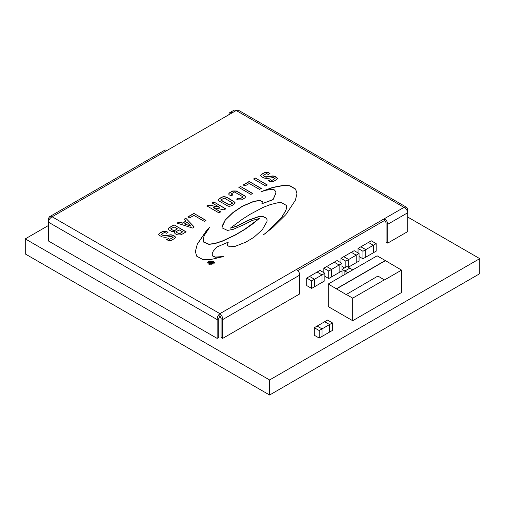 <?xml version="1.0" encoding="UTF-8"?>
<svg xmlns="http://www.w3.org/2000/svg" width="505" height="505" viewBox="0 0 505 505"><rect width="100%" height="100%" fill="white"/><g stroke="black" fill="none" stroke-linecap="round" stroke-linejoin="round"><path stroke-width="0.76" d="M161.209 234.326L163.74 235.759L170.936 234.749L172.925 235.172L174.806 236.258L175.601 237.344L174.945 238.297L171.081 240.5L168.399 240.525L166.612 239.503L168.342 238.505L169.718 239.294L173.183 237.293L171.353 236.353L165.223 237.325L162.073 236.902L159.447 235.38L158.69 234.326L159.447 233.272L162.717 231.385L166.372 231.391L167.995 232.325L166.278 233.316L164.617 232.357L161.209 234.326L163.74 235.949L170.936 234.939L172.925 235.362L175.595 237.438M158.696 234.421L159.447 233.461L162.717 231.574L166.372 231.58L167.83 232.42M173.183 237.293L169.718 239.294M168.342 238.505L169.718 239.484M166.776 239.597L168.342 238.695M213.167 207.53L220.691 211.873L218.955 212.876L206.867 205.895L209.019 204.992L219.555 207.271L212.043 202.934L213.798 201.924L225.886 208.9L223.683 209.796L213.167 207.53L220.527 211.967M213.798 201.924L225.722 208.994M212.207 203.029L213.798 202.107M219.555 207.271L209.019 205.181L206.867 206.084M244.938 185.966L243.189 184.956L249.205 181.478L261.274 188.447L259.551 189.438L249.236 183.485L244.938 185.966M249.205 181.478L261.11 188.542M243.347 185.045L249.205 181.667M255.252 177.994L267.322 184.956L265.611 185.947L253.548 178.978L255.252 177.994L267.158 185.051M253.712 179.073L255.252 178.183M224.176 197.966L220.773 200.119L229.346 205.068L232.748 203.105L224.176 197.966M220.773 199.93L229.346 204.879L232.748 202.915M218.311 200.005C219.075 198.983 220.42 198.029 222.345 197.146C224.656 196.439 227.282 197.259 230.23 199.608C232.742 200.839 234.402 201.975 235.204 203.01M230.23 199.424C232.855 200.681 234.516 201.849 235.204 202.915C234.364 204.355 230.046 207.372 227.484 205.844C223.728 203.483 217.219 200.422 218.305 199.911C218.981 198.844 220.325 197.859 222.345 196.963C224.656 196.249 227.282 197.07 230.23 199.424L230.23 199.608M170.677 228.853L174.055 230.993L177.438 228.847L174.067 226.897L170.677 228.853L174.055 230.993M174.055 230.804L177.438 228.847M175.841 231.839L179.237 233.992L182.627 231.845L179.231 229.889L175.841 231.839L179.237 233.992M179.237 233.802L182.627 231.845M174.522 231.587L171.624 231.429L168.948 229.895L168.197 228.841L168.96 227.78L174.029 224.851L186.143 231.845L181.219 234.705C178.278 235.261 176.131 234.774 174.787 233.253L174.522 231.587L174.471 232.66M174.029 224.851L185.985 231.94M168.203 228.935L168.96 227.97L174.029 225.041M230.343 228.146L236.883 226.07L247.526 220.502L259.008 216.424L262.48 216.247L266.627 218.274L267.132 220.148L266.899 221.714L262.278 229.769L253.908 237.306L245.891 242.103L235.115 246.358L229.611 246.806L227.25 245.297L228.266 242.135L216.898 247.008L213.287 251.105L212.024 254.04L212.908 256.035L215.212 257.045L223.431 256.584L209.878 259.721L202.915 259.589L196.729 256.199L195.334 251.553L197.322 244.06L206.236 230.962L209.827 227.061L204.127 235.665L203.161 240.045L203.786 242.002L208.874 244.174L214.732 243.486L222.465 240.948L235.178 234.958L244.647 229.352L259.299 218.539L252.096 220.483L243.959 224.668L233.171 229.358L227.477 230.425L222.099 227.888L222.08 226.158L225.28 219.883L233.051 212.428L242.337 206.191L254.009 201.236L260.182 200.384L262.335 201.691L261.893 203.736L273.06 199.557L275.749 193.295L275.957 191.755L274.032 189.615L271.791 189.381L266.337 190.202L261.041 191.654L272.732 187.393L283.16 185.404L289.908 185.733L295.64 189.078L296.978 193.718L295.375 200.239L285.931 214.556L273.205 227.136L263.553 234.749L267.505 231.524L281.676 217.434L286.007 210.004L286.587 207.22L286.272 205.339L281.361 202.568L278.217 202.675L270.225 204.626L262.96 207.448L250.265 214.215L242.583 219.075L230.343 228.146L236.883 226.259L247.526 220.685L259.008 216.613L262.48 216.43L266.627 218.463L267.132 220.243M265.384 233.449L281.676 217.617L286.007 210.187L286.587 207.315M261.893 191.477L272.732 187.582L283.16 185.588L289.908 185.922L295.64 189.268L296.978 193.762M261.893 203.736L273.06 199.74L275.749 193.484L275.957 191.862M221.992 227.174L225.28 220.073L233.051 212.618L242.337 206.381L254.009 201.419L260.182 200.573L262.335 201.779M259.406 218.419L252.109 224.34L244.647 229.541L235.178 235.147L222.465 241.137L214.732 243.675L208.874 244.363L203.786 242.192L203.136 239.522M195.334 251.572L197.322 244.243L206.236 231.145L209.461 227.521M212.024 254.11L212.908 256.224L215.212 257.234L222.25 256.969M228.266 242.135L227.237 245.165M205.971 220.376L204.279 221.354L193.958 215.395L189.634 217.889L187.885 216.879L193.901 213.407L205.971 220.376M193.901 213.407L205.813 220.47M188.049 216.973L193.901 213.596M240.544 186.465L252.626 193.44L250.934 194.419L238.859 187.443L240.544 186.465L252.462 193.535M239.016 187.538L240.544 186.654M260.63 175.576L261.42 174.585L264.62 172.742L268.357 172.735L269.79 173.568M275.067 178.48L271.671 180.626L275.067 178.48L273.426 177.533L267.189 178.467L263.951 178.038L261.432 176.58L260.63 175.481L261.42 174.395L264.62 172.552L268.357 172.546L269.954 173.474L268.212 174.477L266.533 173.512L263.143 175.658L265.63 177.072L266.665 177.129L272.908 176.081L274.865 176.498L277.529 178.574M263.143 175.469L265.63 176.883L272.908 175.891L274.865 176.308L276.708 177.375L277.535 178.48L276.822 179.483L273.028 181.642L270.352 181.674L268.534 180.676L270.251 179.692L271.671 180.436M270.251 179.692L271.671 180.626M268.698 180.771L270.251 179.875M231.132 193.952L232.811 194.917L231.082 195.915L229.081 194.741L228.651 193.964L229.384 192.897L232.723 190.966L236.334 190.991L244.773 195.839L245.531 196.95L244.849 197.96L241.459 199.904L237.874 199.854L236.586 199.109L238.303 198.118L240.026 198.926L243.132 196.937L234.541 191.976L231.132 193.952L232.647 195.012M238.303 198.118L240.026 198.736L243.132 196.937M236.75 199.204L238.303 198.307M228.658 194.059L229.384 193.087L232.723 191.155L236.334 191.18L244.773 196.028L245.525 197.045M190.499 225.868L187.096 222.402L184.489 223.911L190.429 225.899M184.489 223.911L190.429 226.089M184.129 219.347L185.714 218.109L194.046 226.783L193.882 227.389L192.556 228.052L177.059 223.103L178.745 222.143L182.513 222.983C185.101 221.613 186.124 220.906 185.581 220.862L184.016 219.164M185.714 218.109L194.046 226.966L193.882 227.578M194.046 226.966L193.882 227.389M184.129 219.53L185.714 218.299M177.059 223.292L178.745 222.333L182.513 223.172C185.101 221.802 186.124 221.095 185.581 221.051M208.401 262.682L211.109 264.222L213.741 262.682L211.109 261.129L208.458 262.6L211.361 262.183L210.32 261.584L210.793 261.306L213.464 262.846L212.037 263.648C210.509 263.705 209.916 263.465 210.263 262.916L208.401 262.871L211.109 264.412L213.735 262.77M210.793 261.306L213.299 262.941M211.361 262.183L208.458 262.688M211.128 262.947L211.109 263.509L212.51 263.048L211.873 262.493L211.109 263.32L212.51 262.859M211.128 263.13L211.109 263.509L211.128 263.13M207.637 262.783L209.184 261.211L213.388 261.432L214.48 262.789M208.3 263.9L207.637 262.688L209.184 261.022L213.388 261.243L214.486 262.695L213.748 263.888L209.133 264.304L208.3 263.9M49.585 216.695L48.486 218.33L48.392 222.149C48.745 219.845 49.989 218.059 52.129 216.784L49.585 216.695L164.674 150.25A4.608 2.658 60 0 1 166.978 150.477L232.136 112.855A4.608 2.658 -120 0 0 229.832 112.628A4.608 2.658 -120 0 0 228.879 114.736M387.707 224.308L407.737 212.744L407.314 208.079L405.957 207.063L404 207.378C406.14 208.653 407.383 210.44 407.737 212.744L407.737 231.555L387.707 243.12L387.707 224.308A4.608 2.658 -120 0 0 384.45 218.665L296.486 269.455A4.608 2.658 60 0 1 299.743 275.099L299.743 293.904L222.699 338.388L222.699 319.577C222.667 317.089 221.739 315.114 219.921 313.655C218.097 315.114 217.175 317.083 217.137 319.577L218.766 318.636L218.766 337.447L217.137 338.388L48.392 240.961L48.392 222.149L217.137 319.577L217.137 338.388M387.707 243.12L386.079 242.179L386.079 223.368A2.304 1.332 -120 0 0 384.45 220.546L384.45 218.665L404 207.378L236.207 110.507L238.272 110.14L406.544 207.29M297.824 270.56L384.45 220.546M407.737 209.537L406.803 210.074M299.743 275.099L222.699 319.577L221.07 318.636L219.921 315.537L219.921 313.655L296.486 269.455M221.07 318.636L221.07 337.447L222.699 338.388M219.921 315.537L218.766 318.636M48.392 218.943L49.326 219.479M229.832 112.628L234.143 110.14L235.147 110.014L236.207 110.507L232.136 112.855M336.425 288.746L385.29 260.536L401.557 270.112L384.45 279.985L377.936 276.039L346.171 294.566L328.25 284.031L328.25 306.604L352.686 320.713L401.557 292.496L401.557 270.112M336.425 288.936L385.29 260.719M346.171 294.377L352.686 298.139L384.45 279.802M352.686 298.139L352.686 320.713M385.29 260.536L377.121 255.814L328.25 284.031M319.204 338.066L322.038 336.425L322.038 328.9L317.14 326.072L314.299 327.713L314.299 335.238L319.204 338.066L319.204 330.541L322.038 328.9L322.038 336.425L332.429 330.428L332.429 322.903L327.524 320.075L324.69 321.717L329.588 324.545L329.588 332.069L329.588 324.545L332.429 322.903M314.299 327.713L319.204 330.541M324.69 321.717L329.588 324.545L322.038 328.9L317.14 326.072L324.69 321.717M311.635 288.412L314.476 286.777L314.476 279.252L309.571 276.418L306.737 278.059L306.737 285.584L311.635 288.412L311.635 280.887L314.476 279.252L314.476 286.777L324.86 280.78L324.86 273.255L319.962 270.421L317.121 272.062L322.026 274.89L322.026 282.415L322.026 274.89L314.476 279.252L309.571 276.418L317.121 272.062L322.026 274.89L324.86 273.255M306.737 278.059L311.635 280.887M323.838 268.187L328.736 271.015L328.736 278.539L331.577 276.898L331.577 269.38L326.678 266.545L323.838 268.187L323.838 272.662M328.736 271.015L331.577 269.38L331.577 276.898L341.967 270.907L341.967 263.383L337.062 260.548L334.228 262.19L339.126 265.018L339.126 272.542L339.126 265.018L331.577 269.38L326.678 266.545L334.228 262.19L339.126 265.018L341.967 263.383M324.86 276.298L328.736 278.539M348.254 267.271L348.677 267.025L348.677 259.501L343.779 256.673L340.938 258.314L340.938 262.789M340.938 258.314L345.843 261.142L348.677 259.501L348.677 267.025L359.068 261.028L359.068 253.504L354.163 250.676L351.328 252.317L356.227 255.145L356.227 262.669L356.227 255.145L348.677 259.501L343.779 256.673L351.328 252.317L356.227 255.145L359.068 253.504M345.843 261.142L345.843 267.158M341.967 266.425L344.536 267.915M358.045 248.441L362.944 251.269L362.944 258.794L365.784 257.152L365.784 249.628L360.879 246.8L358.045 248.441L358.045 252.917M362.944 251.269L365.784 249.628L365.784 257.152L373.328 252.797L376.168 251.155L376.168 243.631L371.27 240.803L368.429 242.444L373.328 245.272L373.328 252.797L373.328 245.272L365.784 249.628L360.879 246.8L368.429 242.444L373.328 245.272L376.168 243.631M359.068 256.553L362.944 258.794M347.863 272.706L344.89 270.989L349.788 268.161L346.954 266.52L342.049 269.348L344.89 270.989L344.89 274.423L344.89 270.989L349.788 268.161L352.768 269.878M342.049 269.348L342.049 276.065M48.392 225.527L25.25 238.884L269.607 379.962L269.607 395.011L479.75 273.685L479.75 258.636L407.737 217.062M269.607 379.962L479.75 258.636M25.25 238.884L25.25 253.933L269.607 395.011M166.978 150.477L52.129 216.784L219.921 313.655"/></g></svg>

